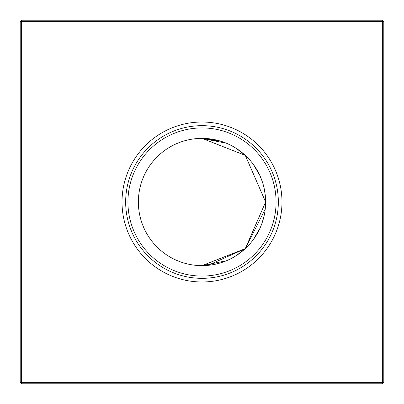 <?xml version="1.0" encoding="UTF-8"?>
<svg xmlns="http://www.w3.org/2000/svg" width="404" height="404" viewBox="0 0 404 404"><rect width="100%" height="100%" fill="white"/><g stroke="black" fill="none" stroke-linecap="round" stroke-linejoin="round"><path stroke-width="0.61" d="M265.236 209.055L265.63 202L265.236 209.055L265.63 202L265.236 209.055L265.63 202L265.236 209.055L265.63 202L245.284 248.642L202 265.63L226.351 260.787M236.3 255.591L245.273 248.647L208.045 265.342L245.284 248.637L208.045 265.342L245.284 248.637L208.045 265.342L245.284 248.637L236.3 255.591L245.273 248.647M253.278 239.673L259.757 228.699M262.151 222.756L264.155 215.62M265.236 209.09L245.309 248.617L265.236 209.09M122.023 202A79.977 79.977 0 0 0 202 281.977A79.977 79.977 0 0 0 281.977 202A79.977 79.977 0 0 0 202 122.023A79.977 79.977 0 0 0 122.023 202M125.659 202A76.341 76.341 0 0 0 202 278.341A76.341 76.341 0 0 0 278.341 202A76.341 76.341 0 0 0 202 125.659A76.341 76.341 0 0 0 125.659 202M127.927 202A74.073 74.073 0 0 0 202 276.073A74.073 74.073 0 0 0 276.073 202A74.073 74.073 0 0 0 202 127.927A74.073 74.073 0 0 0 127.927 202M138.37 202A63.63 63.63 0 0 0 202 265.63A63.63 63.63 0 0 0 265.63 202A63.63 63.63 0 0 0 202 138.37A63.63 63.63 0 0 0 138.37 202M21.654 20.2L382.346 20.2L383.8 21.654L383.8 382.346L382.346 383.8L21.654 383.8L21.654 382.346L382.346 382.346L382.346 21.654L21.654 21.654L21.654 382.346L20.2 382.346L20.2 21.654L21.654 21.654L21.654 20.2L20.2 21.654M220.938 141.254L207.858 138.643L220.938 141.254L207.858 138.643L220.938 141.254L207.858 138.643L220.938 141.254L202 138.37L245.299 155.373L265.63 202M265.236 194.945L263.928 187.385M262.151 181.25L259.721 175.225L253.278 164.322L259.727 175.235L253.278 164.322L259.727 175.235L253.278 164.322L259.727 175.235L262.151 181.25L259.721 175.22M202 138.37L226.386 143.228L202 138.37M236.234 148.364L245.273 155.348L236.234 148.364M263.317 185.007L264.059 187.956L263.317 185.007M382.346 383.8L382.346 382.346L383.8 382.346M382.346 20.2L382.346 21.654L383.8 21.654M20.2 382.346L21.654 383.8"/></g></svg>
